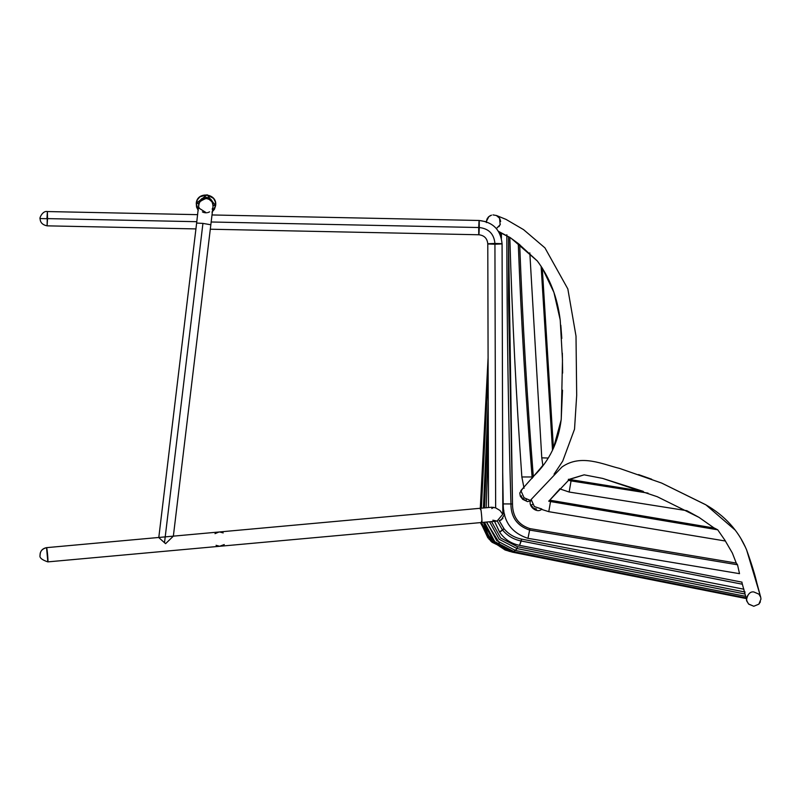 <?xml version="1.0" encoding="UTF-8"?>
<svg xmlns="http://www.w3.org/2000/svg" width="801" height="801" viewBox="0 0 801 801"><rect width="100%" height="100%" fill="white"/><g stroke="black" fill="none" stroke-linecap="round" stroke-linejoin="round"><path stroke-width="1.2" d="M542.838 465.331L541.776 457.842L542.838 465.331L541.776 457.842L529.821 252.866L541.776 457.842L542.838 465.331L538.993 470.117M524.054 488.3L521.851 476.965L524.054 488.3L521.851 476.965L532.094 476.965C525.846 399.288 521.231 321.471 518.267 243.544L509.816 237.346C512.209 317.316 516.224 397.186 521.851 476.965L524.054 488.3M518.738 243.935L518.267 243.544C521.231 321.471 525.846 399.288 532.094 476.965L532.214 478.367L532.094 476.965L533.346 476.975C527.188 399.559 522.632 322.052 519.689 244.475C522.632 322.052 527.188 399.559 533.346 476.975L521.851 476.965C516.224 397.186 512.209 317.316 509.816 237.346M542.277 268.015L553.441 448.25L542.277 268.015L553.932 292.415L560.099 319.419M547.894 458.032L541.776 457.842L547.894 458.032M552.51 450.052L541.126 266.262L552.51 450.052M568.39 479.278L643.303 491.383L568.39 479.278L571.213 479.949L569.151 492.034L686.817 510.678L569.151 492.034L571.063 480.9L568.209 480.23L571.063 480.9L571.213 479.949M648.049 493.116L571.063 480.9L648.049 493.116M559.679 488.84L569.151 492.034L559.679 488.84M725.476 541.035L548.775 511.669L541.116 509.246L548.775 511.669L725.476 541.035L548.775 511.669L550.527 501.556L548.715 501.166L550.527 501.556L550.738 500.375L549.666 500.164L714.402 528.079L550.738 500.375L548.775 511.669L541.116 509.246L548.775 511.669L725.476 541.035L717.726 529.811L550.527 501.556L717.726 529.811L714.402 528.079M549.666 500.164L548.715 501.166L549.666 500.164M736.299 563.063L737.531 564.785L529.661 530.082L529.912 528.62L736.299 563.063L529.912 528.62C518.387 524.855 512.58 516.645 512.5 503.989C512.58 516.645 518.387 524.855 529.912 528.62L527.969 538.332C511.519 532.915 503.268 521.441 503.218 503.909L510.938 503.949L503.218 503.909L502.688 471.268L503.218 503.909C503.268 521.441 511.519 532.915 527.969 538.332L739.513 573.666L737.531 564.785L529.661 530.082C517.146 525.897 510.908 517.186 510.938 503.949C510.908 517.186 517.146 525.897 529.661 530.082L527.969 538.332L739.513 573.666M512.5 503.989L510.938 503.949C508.305 414.277 506.943 324.545 506.833 234.763C506.943 324.545 508.305 414.277 510.938 503.949L512.5 503.989L508.545 299.794L508.535 236.736L512.5 503.989M501.436 233.021L501.406 238.328L501.436 233.021M503.889 528.61L499.183 520.57L504.049 528.81L499.504 531.974L494.527 521.331L499.664 532.224L502.377 529.841L497.281 521.081L502.377 529.841L503.889 528.61M519.569 545.361L521.231 541.005C513.731 539.524 507.504 535.879 502.547 530.052C507.504 535.879 513.731 539.524 521.231 541.005L742.377 584.219L521.231 541.005L521.581 539.093C514.542 537.701 508.695 534.277 504.049 528.81C508.695 534.277 514.542 537.701 521.581 539.093L741.996 582.147L521.581 539.093L519.569 545.361C511.168 543.649 504.53 539.273 499.664 532.224L502.547 530.052L499.664 532.224C504.53 539.273 511.168 543.649 519.569 545.361L743.929 589.226L519.579 545.361M502.547 530.052L504.049 528.81L502.547 530.052M500.375 235.124L500.445 232.56L500.375 235.124M517.456 546.693L500.715 538.022L491.534 521.601L500.715 538.022L517.456 546.693L745.14 592.049L517.456 546.693L517.086 548.595L499.273 539.333L489.581 521.781L499.273 539.333L517.086 548.595L745.12 594.042L517.086 548.595L517.456 546.693M515.393 550.457L745.811 596.375L515.393 550.457L517.086 548.595L515.393 550.457L496.7 540.605L486.648 522.052M486.157 507.744L488.32 444.124L486.157 507.744M486.397 522.072L499.444 543.048L486.397 522.072M484.455 522.252L494.798 541.686L514.492 551.829L514.022 552.34L514.863 549.917L514.482 551.819L746.222 597.957L514.492 551.829L494.788 541.676L484.455 522.252M498.202 545.521L488.37 535.468L483.393 522.342L493.967 542.067L514.022 552.34L746.432 598.347L514.022 552.34L500.004 546.733M488.26 420.845L484.495 507.894L488.26 420.845M483.414 507.984L488.209 401.511L483.414 507.984M746.252 598.557L512.49 552.179L505.101 549.997L489.631 539.323L481.441 522.522L492.365 542.037L512.49 552.179L746.252 598.557L747.203 601.841M505.02 549.957L488.96 539.113M505.101 549.997L489.211 539.373L480.72 522.582L487.919 537.942M488.099 360.48L480.63 508.245L488.099 360.48M481.381 508.174L488.129 374.498L481.381 508.174M512.52 552.199L491.904 542.187L480.38 522.612L491.904 542.187L512.52 552.199L746.662 598.647L512.52 552.199M509.356 551.428L490.703 541.086L480.39 522.612L490.703 541.086L509.356 551.428M480.29 508.275L488.089 357.767L480.29 508.275M686.817 510.678L569.151 492.034L686.817 510.678L699.053 517.406L714.162 528.039L699.053 517.406L657.231 496.7L602.642 478.407L584.139 474.833L569.571 479.218L549.286 500.665M520.97 490.502L522.773 488.47L519.779 492.995L520.31 496.23L522.723 499.353L527.539 501.626L530.753 500.815M537.461 471.899L520.87 490.613L524.064 497.771L530.743 500.585M486.407 222.578L486.738 219.804M486.407 221.326L488.86 216.61L491.524 215.159M492.985 214.898L496.55 215.539L492.985 214.898M498.182 216.59L499.904 218.783L500.655 221.466M500.325 224.24L498.963 226.673M532.144 477.917L540.795 467.934M537.06 472.36L533.987 475.844C549.446 460.855 558.527 441.962 561.241 419.143L562.482 360.05L560.239 320.45C557.606 297.832 549.967 277.997 537.301 260.956L511.058 238.217L537.301 260.956L518.547 243.784M509.816 237.396L498.412 231.329L509.816 237.396M526.337 500.104L526.337 498.763L526.337 500.104L524.965 500.235L526.337 500.104M524.965 500.235L521.511 497.171L521.501 495.769M531.173 499.464L534.297 506.522L541.756 509.076M746.652 599.118L747.203 596.375L748.745 594.052M760.68 597.095L760.409 596.375M541.786 509.035C537.391 514.162 526.828 505.892 531.133 499.504L534.377 506.602L541.816 509.005M536.56 509.035L533.456 508.174L531.624 505.781M531.624 504.82L532.385 504.47M741.796 582.107L747.043 601.431L748.565 603.974L753.781 606.257L758.837 604.174L760.95 599.128L760.74 597.386M760.409 601.841L758.857 604.164L753.801 606.257L748.745 604.164M746.922 601.03L748.494 603.894M746.953 601.12L746.892 600.94C745.821 602.322 747.043 590.858 753.801 591.959L758.937 594.142L760.7 597.226L756.915 583.198C754.953 574.667 751.498 563.524 746.552 549.766C738.502 530.642 724.775 515.564 705.371 504.54L661.616 483.053L619.604 468.415C603.323 464.61 581.055 453.466 561.932 467.033L531.143 499.504M47.199 550.918L46.538 547.654L480.54 508.255C481.041 507.814 482.402 522.833 481.832 522.482L497.061 521.101L492.845 520.179M40.08 555.413C40.15 551.078 42.303 548.495 46.548 547.654C42.103 548.865 39.94 551.418 40.06 555.323C39.299 557.676 41.882 559.869 47.84 561.881C48.41 562.222 47.049 547.263 46.548 547.654L47.78 556.845M47.83 561.881L46.548 547.654L480.54 508.255C481.041 507.814 482.402 522.833 481.832 522.482L47.84 561.881L481.832 522.482L481.471 521.211L481.832 522.482L496.95 521.111M480.54 508.255L480.41 509.566L480.54 508.255L491.444 507.263M497.061 521.101L503.529 513.341L502.798 510.788L503.529 513.341L497.061 521.101L481.832 522.482M502.798 509.166L503.869 510.798M502.918 518.467L499.263 520.8L501.236 519.969L504.61 514.212L501.236 519.969L499.273 520.8M491.784 508.535L493.786 507.333M489.081 244.065L487.779 243.854C487.248 238.418 484.275 235.394 478.848 234.763L210.293 229.216M494.928 244.215C485.706 243.985 485.706 243.724 494.928 243.444C494.007 233.932 488.79 228.625 479.288 227.534L211.164 221.997L479.288 227.534C479.278 218.383 479.078 218.433 478.698 227.704C478.708 236.866 478.908 236.806 479.288 227.534C479.278 218.383 479.078 218.433 478.698 227.704C478.708 236.866 478.908 236.806 479.288 227.534C488.79 228.625 494.007 233.932 494.928 243.444C485.706 243.724 485.706 243.985 494.928 244.215C504.139 243.935 504.139 243.674 494.928 243.444C504.139 243.674 504.139 243.935 494.928 244.215M478.708 233.461L478.848 234.763M196.806 221.697L47.539 218.613L196.806 221.697M491.854 507.223L495.649 507.864L494.928 243.444L495.649 507.864L500.014 510.497L502.457 513.872L502.718 513.01M502.477 513.902L500.014 510.497L495.649 507.864M47.539 218.723L47.389 211.554L47.099 225.842L47.539 218.723L40.11 218.553M46.949 218.673L47.389 211.554C42.473 210.403 39.129 218.713 40.1 218.703C40.22 222.528 42.553 224.911 47.099 225.842L195.935 228.916M198.958 204.085L199.329 202.943M213.036 206.468L213.026 206.538C213.046 201.852 210.683 199.179 205.927 198.538L207.93 198.818M211.794 201.592L212.115 202.102M212.455 202.763L213.066 206.037M212.535 202.943L212.936 204.255L212.535 202.943M209.572 211.834L208.6 212.315L209.572 211.834M208.09 212.495L207.379 212.676L208.09 212.495M198.918 207.079L199.329 208.42M198.788 205.677L198.928 204.255L198.788 205.677M202.363 211.875L203.294 212.325M203.794 212.495L204.505 212.686M205.456 212.816L206.408 212.816L199.289 208.33M213.046 204.966L212.936 204.255M210.983 200.63L210.192 199.94M208.711 199.099L207.619 198.738M208.841 199.149L211.875 201.712M212.666 208.09L212.175 209.151M198.268 210.493L196.555 207.099L196.265 203.314L198.838 203.624L201.522 198.858L204.005 197.597L206.788 197.376L209.441 198.248L211.554 200.07L213.026 205.336L212.826 202.553L211.564 200.07L206.798 197.386L201.522 198.858L199.709 200.971L198.838 203.624L196.635 223.058L202.933 223.399L196.635 223.058L158.798 537.491M201.812 199.839L203.194 199.079M204.876 198.608L205.877 198.538M204.706 198.638L205.927 198.538C202.062 198.818 199.699 200.911 198.838 204.826L198.838 204.836M158.828 537.621L165.587 543.679L173.356 536.139L210.833 224.761L202.933 223.399L164.525 542.587L202.933 223.399L210.833 224.761L213.026 206.528L212.686 203.354C211.394 200.27 209.141 198.668 205.927 198.538C200.21 200.861 197.847 202.953 198.838 204.826M212.395 211.774L215.609 205.647L207.099 194.803L196.255 203.314L198.167 210.373M198.838 203.624L196.255 203.314L197.446 199.699L199.92 196.806L207.109 194.803L213.607 198.458L215.329 201.852L215.619 205.647L214.428 209.261L211.955 212.145M215.609 205.647L213.026 205.336L215.609 205.647C217.782 193.261 197.086 190.768 196.255 203.314M216.761 532.565L219.634 531.964L223.199 532.915M222.468 545.671L219.634 546.262L216.07 545.311M215.008 533.656L218.983 531.994M224.26 544.56L219.634 546.262M496.41 228.565L500.144 224.711L499.574 218.222L496.34 215.459L506.032 219.394L523.554 229.637L544.94 247.869L567.839 288.931L576.009 336.09L576.69 395.314L574.527 429.186L562.702 461.146L554.062 474.172L562.702 461.146L574.527 429.186L576.69 395.314L576.009 336.09L567.839 288.931L544.94 247.869L523.554 229.637L506.032 219.394L496.55 215.539M522.773 488.47L523.754 487.358M560.81 325.176L561.811 338.412M562.332 353.121L562.632 373.076M562.512 390.167L561.181 419.854L553.441 448.25M490.713 215.449L489.731 215.97M488.88 216.59L488.24 217.211M487.669 217.932L487.098 218.883M509.816 237.517L498.703 231.789M725.366 541.015L732.364 553.05L736.249 563.053L732.364 553.05L725.366 541.015M549.726 500.174L559.849 488.93M569.211 479.519L584.139 474.833L602.642 478.407L643.303 491.383M753.781 606.257L758.847 604.174L760.95 599.128M638.547 474.592L651.674 479.218M661.626 483.053L705.961 504.89L735.028 529.972M741.325 539.443L745.28 546.923M746.632 549.957L760.129 595.123M760.369 596.024L760.7 597.226M503.849 510.648L502.798 509.116L503.849 510.648M488.5 507.524L487.779 243.854M502.808 512.119L502.077 243.814C500.715 229.857 493.076 222.077 479.138 220.475L212.015 214.958M197.647 214.658L47.389 211.554M486.377 221.777L479.138 220.475M199.049 203.764L199.729 202.122M201.622 199.98L203.064 199.139"/></g></svg>
